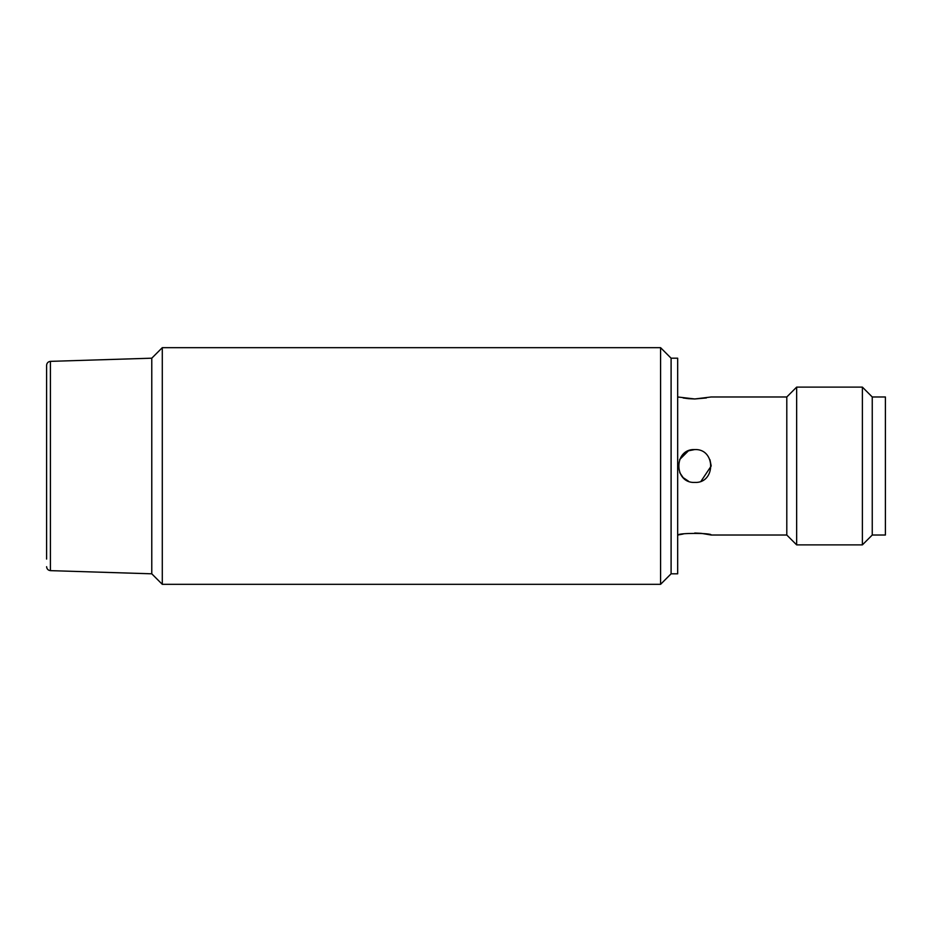 <?xml version="1.0" encoding="UTF-8"?>
<svg xmlns="http://www.w3.org/2000/svg" width="932" height="932" viewBox="0 0 932 932"><rect width="100%" height="100%" fill="white"/><g stroke="black" fill="none" stroke-linecap="round" stroke-linejoin="round"><path stroke-width="1.4" d="M872.247 514.802L872.247 396.974L885.4 396.974L885.4 535.026L872.247 535.026L872.247 514.802M862.391 544.882L872.247 535.026L872.247 396.974L862.391 387.118L796.65 387.118L796.65 544.882L862.391 544.882L862.391 387.118M688.515 398.675L694.759 398.966L711.198 396.974L786.794 396.974L796.65 387.118M786.794 396.974L786.794 535.026L796.65 544.882M688.445 481.168L683.179 477.662L688.399 481.145M786.794 535.026L711.198 535.026L701.4 533.36M701.015 533.325L694.724 533.034M683.156 534.036L677.669 535.026M706.386 397.964L694.759 398.966L677.669 396.974M683.144 397.964L688.375 398.663M678.333 535.026C677.331 532.871 712.211 532.871 711.198 535.026M694.759 449.562C715.962 448.537 715.962 483.475 694.759 482.438C673.545 483.452 673.58 448.537 694.759 449.562L688.515 450.797M701.062 481.18L711.198 466L709.951 459.709M660.578 347.671L671.098 358.191L677.669 358.191L677.669 573.809L671.098 573.809L671.098 358.191L671.098 573.809L660.578 584.329L660.578 347.671L162.296 347.671L162.296 584.329L660.578 584.329M688.41 450.843L679.661 459.534M679.719 472.617L683.109 477.592M46.6 566.703C46.833 569.021 48.103 570.337 50.421 570.64L50.421 361.36C48.103 361.663 46.833 362.979 46.6 365.297L46.6 559.072M50.421 570.64L151.776 573.809L151.776 358.191L151.776 573.809L162.296 584.329M50.421 361.36L151.776 358.191L162.296 347.671"/></g></svg>
